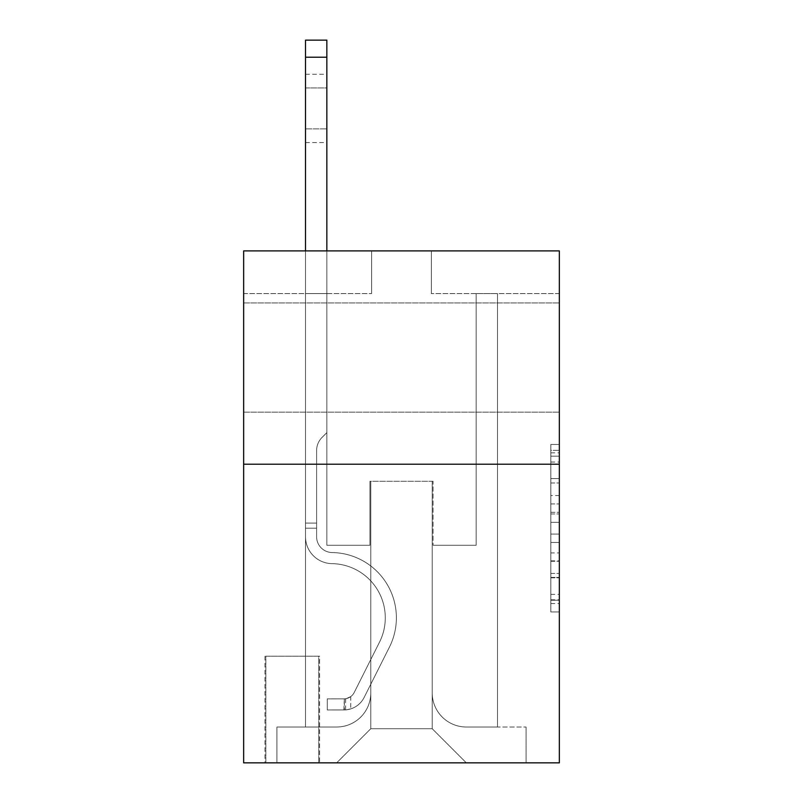 <?xml version="1.0" encoding="UTF-8"?>
<svg xmlns="http://www.w3.org/2000/svg" width="803" height="803" viewBox="0 0 803 803"><rect width="100%" height="100%" fill="white"/><g stroke="black" fill="none" stroke-linecap="round" stroke-linejoin="round"><path stroke-width="0.6" stroke-dasharray="4.01 3.01" d="M550.818 495.541L550.818 522.341L559.35 522.341L559.35 603.585L559.35 452.832L559.35 522.341L550.818 522.341L550.818 450.322L550.818 611.956L550.818 444.45L550.818 600.232L559.35 600.232L550.818 600.232L559.35 600.232L550.818 600.232L550.818 573.432L550.818 611.956L559.35 611.956L559.35 444.45L559.35 599.811L559.35 534.065L550.818 534.065L559.35 534.065L559.35 573.432L559.35 456.184L550.818 456.184L559.35 456.184L559.35 611.956L559.35 452.832L559.35 611.956L550.818 611.956L550.818 444.45L559.35 444.45L559.35 452.832L559.35 444.45L559.35 452.832L559.35 444.45L559.35 450.322L559.35 444.45L550.818 444.45L550.818 456.184L559.35 456.184L550.818 456.184L550.818 495.541L559.35 495.541M559.35 357.556L559.35 412.17L559.35 357.556M243.65 357.556L243.65 412.17L243.65 357.556M319.584 656.192L264.98 656.192L319.584 656.192L319.584 762.85L264.98 762.85L319.584 762.85M264.98 656.192L264.98 762.85M559.35 512.294L559.35 503.923L559.35 512.294L550.818 512.294L550.818 478.588L550.818 577.829L550.818 552.916L559.35 552.916L550.818 552.916L550.818 611.956L559.35 611.956L550.818 611.956L559.35 611.956L550.818 611.956L550.818 444.45L559.35 444.45L550.818 444.45L559.35 444.45L550.818 444.45L550.818 512.294L559.35 512.294M559.35 464.214L559.35 762.85L243.65 762.85L243.65 464.214L559.35 464.214L559.35 250.897L431.362 250.897L559.35 250.897L559.35 293.567L559.35 250.897L243.65 250.897L371.638 250.897L243.65 250.897L243.65 464.214L559.35 464.214L243.65 464.214M305.511 293.567L305.511 727.016L336.658 727.016A34.127 34.127 0 0 0 370.785 692.889L370.785 481.278L370.785 728.722L370.785 481.278L370.785 728.722L370.785 481.278L432.215 481.278L432.215 692.889A34.127 34.127 0 0 0 466.342 727.016L497.489 727.016L497.489 293.567L497.489 727.016L497.489 293.567L497.489 727.016L497.489 293.567L497.489 727.016L497.489 293.567L497.489 727.016L526.075 727.016L466.342 727.016L497.489 727.016L466.342 727.016L497.489 727.016L466.342 727.016L497.489 727.016L497.489 293.567L476.159 293.567L497.489 293.567L476.159 293.567L497.489 293.567L476.159 293.567L497.489 293.567L476.159 293.567L497.489 293.567L476.159 293.567L497.489 293.567L497.489 727.016L466.342 727.016A34.127 34.127 0 0 1 432.215 692.889A34.127 34.127 0 0 0 466.342 727.016A34.127 34.127 0 0 1 432.215 692.889A34.127 34.127 0 0 0 466.342 727.016A34.127 34.127 0 0 1 432.215 692.889A34.127 34.127 0 0 0 466.342 727.016A34.127 34.127 0 0 1 432.215 692.889L432.215 481.278L432.215 728.722L370.785 728.722L432.215 728.722L466.342 762.85L526.075 762.85L336.658 762.85L466.342 762.85L432.215 728.722L466.342 762.85L432.215 728.722L432.215 481.278L432.215 728.722L432.215 481.278L369.932 481.278L369.932 545.267L326.841 545.267L326.841 293.567L305.511 293.567L305.511 727.016L336.658 727.016A34.127 34.127 0 0 0 370.785 692.889L370.785 481.278L369.932 481.278L369.932 545.267L326.841 545.267L326.841 293.567L305.511 293.567L305.511 727.016L336.658 727.016L276.925 727.016L336.658 727.016L305.511 727.016L305.511 293.567L305.511 727.016L305.511 293.567L305.511 727.016L305.511 293.567L326.841 293.567L305.511 293.567L326.841 293.567L305.511 293.567L326.841 293.567L305.511 293.567L326.841 293.567L305.511 293.567L305.511 727.016L305.511 293.567M370.785 692.889L370.785 481.278L369.932 481.278L369.932 545.267L326.841 545.267L326.841 293.567L326.841 545.267L326.841 293.567L326.841 545.267L326.841 293.567L326.841 545.267L326.841 293.567L326.841 545.267L369.932 545.267L326.841 545.267L369.932 545.267L326.841 545.267L369.932 545.267L326.841 545.267L369.932 545.267L369.932 481.278L369.932 545.267L369.932 481.278L369.932 545.267L369.932 481.278L369.932 545.267L369.932 481.278L370.785 481.278L369.932 481.278L370.785 481.278L369.932 481.278L370.785 481.278L369.932 481.278L370.785 481.278L370.785 692.889A34.127 34.127 0 0 1 336.658 727.016A34.127 34.127 0 0 0 370.785 692.889A34.127 34.127 0 0 1 336.658 727.016A34.127 34.127 0 0 0 370.785 692.889A34.127 34.127 0 0 1 336.658 727.016A34.127 34.127 0 0 0 370.785 692.889M559.35 293.567L431.362 293.567L559.35 293.567M243.65 293.567L371.638 293.567L243.65 293.567L243.65 250.897L243.65 293.567M265.833 762.85L318.731 762.85L265.833 762.85L265.833 656.192L318.731 656.192L318.731 762.85L318.731 656.192L265.833 656.192L265.833 762.85M276.925 762.85L336.658 762.85L370.785 728.722L336.658 762.85L370.785 728.722L336.658 762.85L276.925 762.85L276.925 727.016L276.925 762.85M433.068 481.278L432.215 481.278L433.068 481.278L432.215 481.278L433.068 481.278L432.215 481.278L433.068 481.278L432.215 481.278L433.068 481.278L432.215 481.278L433.068 481.278L433.068 545.267L433.068 481.278M431.362 293.567L431.362 250.897L431.362 293.567M371.638 293.567L371.638 250.897L371.638 293.567M526.075 727.016L526.075 762.85L526.075 727.016M476.159 293.567L476.159 545.267L433.068 545.267L476.159 545.267L433.068 545.267L476.159 545.267L433.068 545.267L476.159 545.267L433.068 545.267L476.159 545.267L433.068 545.267L476.159 545.267L476.159 293.567M550.818 522.341L559.35 522.341L550.818 522.341M550.818 450.322L550.818 444.45L550.818 450.322L559.35 450.322L550.818 450.322M550.818 577.407L550.818 542.447L550.818 577.407L559.35 577.407L550.818 577.407M550.818 542.447L550.818 534.065L559.35 534.065L550.818 534.065L550.818 542.447L559.35 542.447L550.818 542.447M550.818 478.588L550.818 456.184L550.818 478.588L559.35 478.588L550.818 478.588M550.818 444.45L559.35 444.45L550.818 444.45L550.818 452.832L550.818 444.45L559.35 444.45M550.818 611.956L559.35 611.956L550.818 611.956L550.818 603.585L550.818 611.956M305.511 250.897L305.511 536.765A26.88 26.88 172.8 0 0 331.96 563.636A26.88 26.88 172.8 0 1 305.511 536.765A26.88 26.88 172.8 0 0 331.96 563.636A26.88 26.88 172.8 0 1 305.511 536.765A26.88 26.88 172.8 0 0 331.96 563.636A26.88 26.88 172.8 0 1 305.511 536.765A26.88 26.88 172.8 0 0 331.96 563.636A26.88 26.88 172.8 0 1 305.511 536.765A26.88 26.88 172.8 0 0 331.96 563.636A26.88 26.88 172.8 0 1 305.511 536.765A26.88 26.88 -7.2 0 0 331.96 563.636A54.182 54.182 -7.2 0 1 379.518 642.139A54.182 54.182 -7.2 0 0 331.96 563.636A54.182 54.182 -7.2 0 1 379.518 642.139A54.182 54.182 -7.2 0 0 331.96 563.636A54.182 54.182 -7.2 0 1 379.518 642.139A54.182 54.182 -7.2 0 0 331.96 563.636A54.182 54.182 -7.2 0 1 379.518 642.139A54.182 54.182 -7.2 0 0 331.96 563.636A54.182 54.182 -7.2 0 1 379.518 642.139A54.182 54.182 -7.2 0 0 331.96 563.636A54.182 54.182 172.8 0 1 379.518 642.139L354.193 692.507L379.518 642.139A54.182 54.182 -7.2 0 0 331.96 563.636A54.182 54.182 172.8 0 1 379.518 642.139L354.193 692.507L379.518 642.139A54.182 54.182 -7.2 0 0 331.96 563.636A54.182 54.182 172.8 0 1 379.518 642.139L354.193 692.507A11.523 11.523 172.8 0 1 350.73 696.613C344.266 699.584 344.266 699.584 350.73 696.613C344.266 699.584 344.266 699.584 350.73 696.613A11.523 11.523 -7.2 0 0 354.193 692.507L379.518 642.139A54.182 54.182 0 0 0 331.96 563.636A54.182 54.182 172.8 0 1 379.518 642.139L354.193 692.507A11.523 11.523 -7.2 0 1 344.336 698.851A11.523 11.523 -7.2 0 0 354.193 692.507A11.523 11.523 172.8 0 1 350.73 696.613C344.266 699.584 344.266 699.584 350.73 696.613C344.266 699.584 344.266 699.584 350.73 696.613A11.523 11.523 -7.2 0 0 354.193 692.507L379.518 642.139L354.193 692.507A11.523 11.523 -7.2 0 1 344.336 698.851A11.523 11.523 -7.2 0 0 354.193 692.507A11.523 11.523 172.8 0 1 350.73 696.613C344.266 699.584 344.266 699.584 350.73 696.613C344.266 699.584 344.266 699.584 350.73 696.613A11.523 11.523 -7.2 0 0 354.193 692.507L379.518 642.139L354.193 692.507A11.523 11.523 -7.2 0 1 344.336 698.851A11.523 11.523 -7.2 0 0 354.193 692.507A11.523 11.523 172.8 0 1 350.73 696.613C344.266 699.584 344.266 699.584 350.73 696.613C344.266 699.584 344.266 699.584 350.73 696.613A11.523 11.523 -7.2 0 0 354.193 692.507L379.518 642.139L354.193 692.507A11.523 11.523 -7.2 0 1 344.336 698.851A11.523 11.523 -7.2 0 0 354.193 692.507A11.523 11.523 0 0 1 350.73 696.613A11.523 11.523 0 0 0 354.193 692.507L379.518 642.139L354.193 692.507A11.523 11.523 0 0 1 344.336 698.851L327.263 698.861L327.263 709.952L327.263 698.861L344.336 698.851L343.905 709.952L327.263 709.952L344.336 709.942L344.336 698.851L327.263 698.861L327.263 709.952L327.263 698.861L344.336 698.851L343.905 709.952L327.263 709.952L344.336 709.942L344.336 698.851L327.263 698.861L327.263 709.952L327.263 698.861L344.336 698.851L343.905 709.952L327.263 709.952L344.336 709.942L344.336 698.851L327.263 698.861L327.263 709.952L327.263 698.861L344.336 698.851L343.905 709.952L327.263 709.952L344.336 709.942L344.336 698.851L327.263 698.861L344.336 698.851L344.336 709.942L344.336 698.851A11.523 11.523 0 0 0 354.193 692.507L379.518 642.139A54.182 54.182 0 0 0 331.96 563.636A26.88 26.88 172.8 0 1 305.511 536.765L305.511 40.15L305.511 536.765A26.88 26.88 0 0 0 331.96 563.636A26.88 26.88 0 0 1 305.511 536.765L305.511 57.214L305.511 536.765A26.88 26.88 -7.2 0 0 331.96 563.636A26.88 26.88 0 0 1 305.511 536.765L305.511 57.214L305.511 536.765A26.88 26.88 -7.2 0 0 331.96 563.636A26.88 26.88 0 0 1 305.511 536.765L305.511 57.214L305.511 536.765A26.88 26.88 -7.2 0 0 331.96 563.636A54.182 54.182 0 0 1 379.518 642.139A54.182 54.182 0 0 0 331.96 563.636A26.88 26.88 172.8 0 1 305.511 536.765L305.511 40.15L326.841 40.15L326.841 432.646L322.033 437.454A18.539 18.539 0 0 0 316.603 450.563A18.539 18.539 0 0 1 322.033 437.454L326.841 432.646L326.841 40.15L326.841 432.646L322.033 437.454A18.539 18.539 -7.2 0 0 316.603 450.563A18.539 18.539 172.8 0 1 322.033 437.454L326.841 432.646L326.841 40.15L305.511 40.15L326.841 40.15L326.841 432.646L322.033 437.454A18.539 18.539 -7.2 0 0 316.603 450.563A18.539 18.539 172.8 0 1 322.033 437.454L326.841 432.646L326.841 40.15L305.511 40.15L326.841 40.15L326.841 432.646L322.033 437.454A18.539 18.539 -7.2 0 0 316.603 450.563A18.539 18.539 172.8 0 1 322.033 437.454L326.841 432.646L326.841 40.15L305.511 40.15L326.841 40.15L305.511 40.15L326.841 40.15L305.511 40.15L326.841 40.15L326.841 432.646L322.033 437.454A18.539 18.539 -7.2 0 0 316.603 450.563A18.539 18.539 172.8 0 1 322.033 437.454L326.841 432.646L326.841 250.897M316.603 523.084L316.603 536.765A15.789 15.789 172.8 0 0 332.141 552.544A15.789 15.789 172.8 0 1 316.603 536.765A15.789 15.789 172.8 0 0 332.141 552.544A15.789 15.789 172.8 0 1 316.603 536.765A15.789 15.789 172.8 0 0 332.141 552.544A15.789 15.789 172.8 0 1 316.603 536.765A15.789 15.789 -7.2 0 0 332.141 552.544A65.274 65.274 -7.2 0 1 389.425 647.128A65.274 65.274 -7.2 0 0 332.141 552.544A65.274 65.274 -7.2 0 1 389.425 647.128A65.274 65.274 -7.2 0 0 332.141 552.544A15.789 15.789 172.8 0 1 316.603 536.765A15.789 15.789 -7.2 0 0 332.141 552.544A65.274 65.274 -7.2 0 1 389.425 647.128A65.274 65.274 -7.2 0 0 332.141 552.544A15.789 15.789 172.8 0 1 316.603 536.765A15.789 15.789 -7.2 0 0 332.141 552.544A65.274 65.274 -7.2 0 1 389.425 647.128A65.274 65.274 -7.2 0 0 332.141 552.544A65.274 65.274 -7.2 0 1 389.425 647.128A65.274 65.274 -7.2 0 0 332.141 552.544A65.274 65.274 172.8 0 1 389.425 647.128L364.11 697.496L389.425 647.128A65.274 65.274 -7.2 0 0 332.141 552.544A65.274 65.274 172.8 0 1 389.425 647.128L364.11 697.496L389.425 647.128A65.274 65.274 -7.2 0 0 332.141 552.544A65.274 65.274 172.8 0 1 389.425 647.128L364.11 697.496A22.614 22.614 172.8 0 1 350.73 708.898C344.156 710.294 344.156 710.294 350.73 708.898C344.156 710.294 344.156 710.294 350.73 708.898A22.614 22.614 -7.2 0 0 364.11 697.496L389.425 647.128A65.274 65.274 0 0 0 332.141 552.544A65.274 65.274 172.8 0 1 389.425 647.128L364.11 697.496A22.614 22.614 -7.2 0 1 344.336 709.942A22.614 22.614 -7.2 0 0 364.11 697.496A22.614 22.614 172.8 0 1 350.73 708.898C344.156 710.294 344.156 710.294 350.73 708.898C344.156 710.294 344.156 710.294 350.73 708.898A22.614 22.614 -7.2 0 0 364.11 697.496L389.425 647.128L364.11 697.496A22.614 22.614 -7.2 0 1 344.336 709.942A22.614 22.614 -7.2 0 0 364.11 697.496A22.614 22.614 172.8 0 1 350.73 708.898C344.156 710.294 344.156 710.294 350.73 708.898C344.156 710.294 344.156 710.294 350.73 708.898A22.614 22.614 -7.2 0 0 364.11 697.496L389.425 647.128L364.11 697.496A22.614 22.614 -7.2 0 1 344.336 709.942A22.614 22.614 -7.2 0 0 364.11 697.496A22.614 22.614 172.8 0 1 350.73 708.898C344.156 710.294 344.156 710.294 350.73 708.898C344.156 710.294 344.156 710.294 350.73 708.898A22.614 22.614 -7.2 0 0 364.11 697.496L389.425 647.128A65.274 65.274 0 0 0 332.141 552.544A65.274 65.274 0 0 1 389.425 647.128L364.11 697.496A22.614 22.614 -7.2 0 1 344.336 709.942A22.614 22.614 -7.2 0 0 364.11 697.496A22.614 22.614 0 0 1 350.73 708.898C344.156 710.294 344.156 710.294 350.73 708.898C344.156 710.294 344.156 710.294 350.73 708.898A22.614 22.614 0 0 0 364.11 697.496L389.425 647.128L364.11 697.496A22.614 22.614 0 0 1 344.336 709.942L327.263 709.952L344.336 709.942A22.614 22.614 0 0 0 364.11 697.496L389.425 647.128A65.274 65.274 0 0 0 332.141 552.544A15.789 15.789 0 0 1 316.603 536.765L316.603 523.084L305.511 523.084L316.603 523.084L316.603 536.765L316.603 450.563L316.603 536.765L316.603 523.084L305.511 523.084L316.603 523.084L316.603 536.765A15.789 15.789 0 0 0 332.141 552.544A15.789 15.789 0 0 1 316.603 536.765L316.603 450.563L316.603 536.765A15.789 15.789 -7.2 0 0 332.141 552.544A15.789 15.789 0 0 1 316.603 536.765L316.603 450.563L316.603 536.765L316.603 523.084L305.511 523.084M305.511 87.928L305.511 142.543L305.511 74.277L305.511 142.543L305.511 74.277L305.511 142.543L305.511 74.277L305.511 142.543L305.511 74.277L305.511 142.543L305.511 87.928L326.841 87.928L326.841 128.892L326.841 74.277L326.841 142.543L326.841 74.277L326.841 142.543L326.841 74.277L326.841 142.543L326.841 74.277L326.841 142.543L326.841 74.277L326.841 87.928L305.511 87.928M316.603 536.765L316.603 450.563L316.603 536.765A15.789 15.789 172.8 0 0 332.141 552.544A15.789 15.789 172.8 0 1 316.603 536.765A15.789 15.789 172.8 0 0 332.141 552.544A15.789 15.789 172.8 0 1 316.603 536.765M350.73 696.613C344.266 699.584 344.266 699.584 350.73 696.613C344.266 699.584 344.266 699.584 350.73 696.613L350.73 708.898L350.73 696.613M326.841 128.892L326.841 142.543L326.841 128.892L305.511 128.892L326.841 128.892M327.263 709.952L327.263 698.861L327.263 709.952M550.818 573.432L559.35 573.432L550.818 573.432M550.818 560.865L559.35 560.865M550.818 482.984L559.35 482.984L550.818 482.984M550.818 452.832L559.35 452.832M550.818 603.585L559.35 603.585M550.818 594.371L559.35 594.371M550.818 462.046L559.35 462.046M550.818 513.97L559.35 513.97L550.818 513.97M550.818 561.287L559.35 561.287L550.818 561.287M550.818 577.829L559.35 577.829L550.818 577.829M550.818 503.923L559.35 503.923L550.818 503.923M316.603 528.203L305.511 528.203L316.603 528.203M326.841 57.214L305.511 57.214M243.65 302.952L559.35 302.952L243.65 302.952M243.65 412.17L559.35 412.17L243.65 412.17M550.818 599.811L559.35 599.811M550.818 600.232L559.35 600.232M550.818 456.184L559.35 456.184M305.511 74.277L326.841 74.277M305.511 142.543L326.841 142.543M345.611 698.73L345.611 709.882"/><path stroke-width="1.2" d="M559.35 464.214L559.35 762.85L243.65 762.85L243.65 250.897L559.35 250.897L559.35 464.214L243.65 464.214M326.841 250.897L326.841 40.15L305.511 40.15L305.511 250.897M326.841 40.15L305.511 40.15L326.841 40.15M326.841 57.214L305.511 57.214"/></g></svg>
